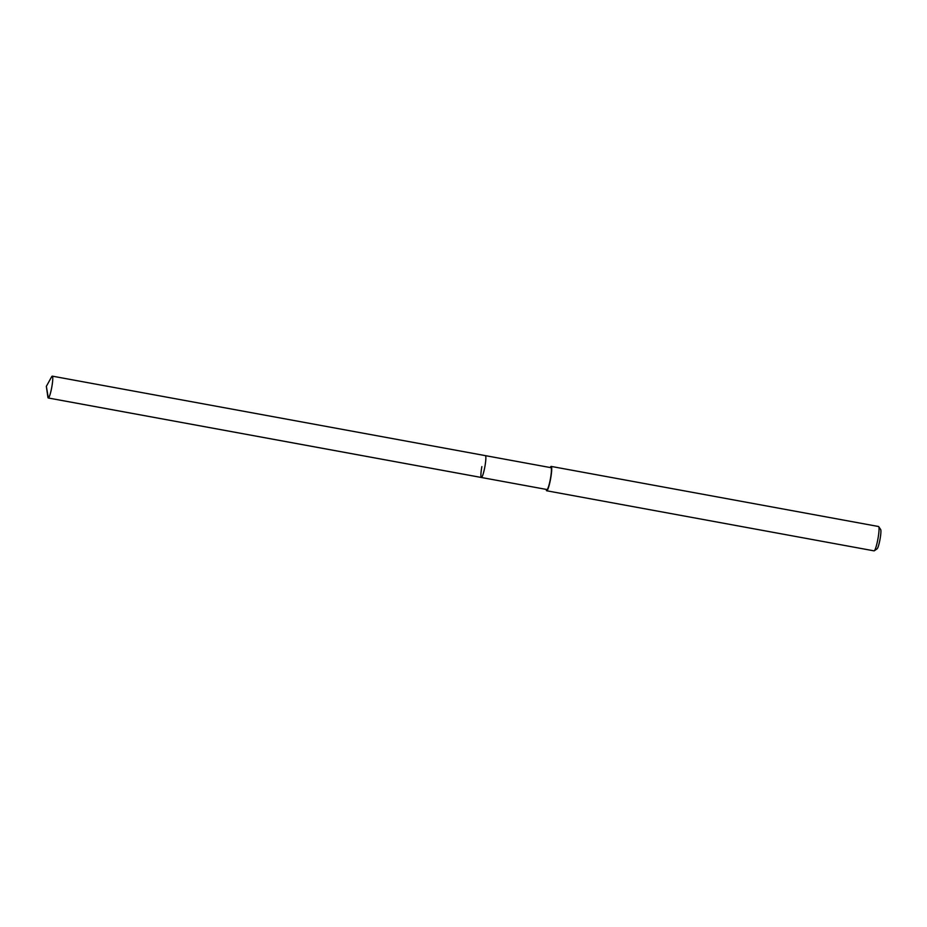 <?xml version="1.0" encoding="UTF-8"?>
<svg xmlns="http://www.w3.org/2000/svg" width="927" height="927" viewBox="0 0 927 927"><rect width="100%" height="100%" fill="white"/><g stroke="black" fill="none" stroke-linecap="round" stroke-linejoin="round"><path stroke-width="1.39" d="M46.35 386.339L51.611 376.825A11.112 1.483 100.4 0 1 52.294 376.142A11.112 1.483 100.4 0 1 51.808 387.046A11.112 1.483 100.4 0 1 48.285 397.996A11.112 1.483 100.4 0 1 47.88 397.115L46.35 386.339L48.32 397.996L481.414 477.486A11.112 1.483 -79.6 0 0 484.902 466.548A11.112 1.483 -79.6 0 0 485.389 455.644A11.112 1.483 100.4 0 1 484.902 466.548A11.112 1.483 100.4 0 1 481.38 477.486A11.112 1.483 100.4 0 1 481.866 466.582M48.285 397.996L546.942 489.526A11.112 1.483 -79.6 0 0 550.464 478.575A11.112 1.483 -79.6 0 0 550.951 467.671L52.294 376.142M550.232 467.544A12.375 1.657 100.4 0 1 551.183 466.42A12.375 1.657 100.4 0 1 550.638 478.575A12.375 1.657 100.4 0 1 546.71 490.777A12.375 1.657 100.4 0 1 546.223 489.386M546.71 490.777L874.057 550.858A12.375 1.657 -79.6 0 0 874.3 550.789A12.375 1.657 -79.6 0 0 877.973 538.668A12.375 1.657 -79.6 0 0 878.726 526.663A12.375 1.657 -79.6 0 0 878.529 526.513L551.183 466.42M874.3 550.789L877.104 548.807A9.907 1.321 -79.6 0 0 880.059 539.108A9.907 1.321 -79.6 0 0 880.65 529.502L878.726 526.663"/></g></svg>
